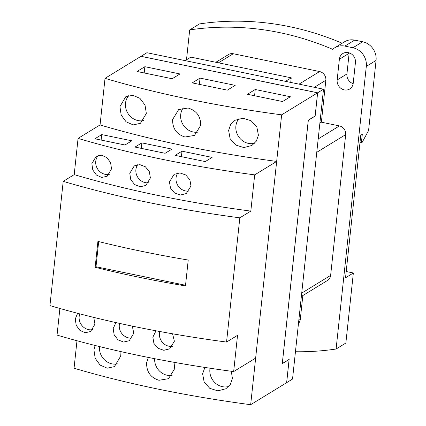 <?xml version="1.0" encoding="UTF-8"?>
<svg xmlns="http://www.w3.org/2000/svg" width="426" height="426" viewBox="0 0 426 426"><rect width="100%" height="100%" fill="white"/><g stroke="black" fill="none" stroke-linecap="round" stroke-linejoin="round"><path stroke-width="0.64" d="M308.286 120.207L315.155 116.085L317.642 92.793L323.504 89.204L146.89 52.723L141.033 56.307L317.642 92.793M308.28 120.265L315.155 116.085M323.504 89.204L292.529 379.071L286.666 382.66L289.153 359.368L282.316 363.554L308.317 120.27M290.734 82.436L291.224 77.841L190.875 57.111L185.145 60.62M285.489 81.35L291.224 77.841M319.883 123.087L321.364 122.182L339.426 125.915A7.577 6.864 58.5 0 1 345.678 134.616L330.629 275.409A7.577 6.864 58.5 0 1 327.562 280.42L301.358 296.459M215.881 62.276L228.565 54.517A7.577 6.864 58.5 0 1 233.294 53.729L319.596 71.557A7.577 6.864 58.5 0 1 325.842 80.258L321.364 122.182M302.833 295.553L300.287 319.399A7.577 6.864 58.5 0 1 298.477 323.393M346.205 271.527L353.351 273.002L345.864 343.036L336.098 349.016A287.566 260.536 58.5 0 1 295.447 351.738M353.351 273.002L345.534 277.784L360.769 135.234L362.292 134.302L361.381 142.854L362.143 142.385L368.575 130.542L376.067 60.412A16.236 14.713 58.5 0 0 362.675 41.775L354.65 40.119A16.236 14.713 58.5 0 0 344.512 41.796L334.74 47.776A16.236 14.713 -121.5 0 0 332.685 49.325A287.566 260.536 58.5 0 0 279.653 32.621A287.566 260.536 58.5 0 0 189.687 29.911L186.492 59.794M359.986 142.566L361.381 142.854M339.373 59.246A8.658 7.849 58.5 0 1 342.877 53.516A8.658 7.849 58.5 0 1 351.572 54.081A8.658 7.849 58.5 0 1 355.428 62.558L353.213 83.267A8.658 7.849 58.5 0 1 349.709 88.991A8.658 7.849 58.5 0 1 341.013 88.427A8.658 7.849 58.5 0 1 337.158 79.95L339.373 59.246L349.139 53.266L346.929 73.97A8.658 7.849 -121.5 0 0 353.165 83.666M349.192 52.861A8.658 7.849 -121.5 0 0 349.139 53.266M336.098 349.016L366.301 66.392A16.236 14.713 -121.5 0 0 352.909 47.755L362.675 41.775M334.74 47.776A16.236 14.713 -121.5 0 1 344.879 46.099L352.909 47.755M342.174 43.228A287.566 260.536 58.5 0 0 289.424 26.641A287.566 260.536 58.5 0 0 199.453 23.931L189.687 29.911M76.989 340.741L74.049 368.218A387.016 106.026 6.1 0 0 250.664 404.7L286.629 382.686L289.105 359.496L282.278 363.596M289.105 359.496L282.268 363.682L308.286 120.191L315.128 116.005L317.604 92.815L140.99 56.333L105.03 78.347L100.051 124.935L78.07 138.391A387.016 106.026 -173.9 0 0 254.684 174.873L276.666 161.417A387.016 106.026 -173.9 0 1 100.051 124.935M290.367 96.755L282.55 101.542L247.431 94.284L255.243 89.503L290.367 96.755M254.578 95.759L255.243 89.503M235.173 85.354L227.362 90.142L192.238 82.884L200.055 78.102L235.173 85.354M199.384 84.359L200.055 78.102M179.985 73.954L172.168 78.741L137.044 71.483L144.861 66.701L179.985 73.954M144.19 72.958L144.861 66.701M254.721 143.189A15.155 13.733 58.5 0 1 235.897 125.989A15.155 13.733 58.5 0 1 238.949 118.63M172.109 375.386A15.155 13.733 58.5 0 1 154.643 358.687M198.111 132.103A15.155 13.733 58.5 0 1 180.704 114.589A15.155 13.733 58.5 0 1 183.244 107.89M117.496 363.873A15.155 13.733 58.5 0 1 99.503 346.567M143.493 120.59A15.155 13.733 58.5 0 1 125.516 103.188A15.155 13.733 58.5 0 1 128.849 95.504M250.664 404.7L281.645 114.834L317.604 92.815M281.645 114.834A387.016 106.026 -173.9 0 1 105.03 78.347M258.417 135.207L256.345 141.123L251.915 145.458L243.848 147.572L235.796 145.058L230.136 138.722L228.613 130.447L230.642 124.562L234.987 120.281L243.001 118.22L251.079 120.728L256.835 126.98L258.417 135.207M174.042 362.308L174.708 368.634L168.504 378.693L158.999 380.29C150.596 377.644 146.469 371.823 146.608 362.83L148.301 357.43M200.705 125.35L194.506 135.409L185.001 137.007C176.598 134.36 172.466 128.54 172.61 119.546L178.68 109.562L188.1 108.018C196.572 110.622 200.774 116.399 200.705 125.35M120.015 351.413L120.329 356.732L114.429 366.61L107.208 368.186L100.099 365.087L95.179 358.319L93.938 349.884L95.099 345.47M146.326 113.449L140.426 123.327L133.205 124.903L126.096 121.804L121.181 115.041L119.935 106.601L125.707 96.803L132.805 95.275L139.957 98.342L145.016 105.052L146.326 113.449M231.302 371.254L232.415 378.49L230.344 384.406L225.913 388.736L217.851 390.855L209.794 388.342L204.134 382.005L202.616 373.73L204.911 367.441M228.719 386.473A15.155 13.733 58.5 0 1 209.901 369.273A15.155 13.733 58.5 0 1 210.05 368.224M109.36 174.319A11.369 10.299 58.5 0 1 95.765 161.289A11.369 10.299 58.5 0 1 98.374 155.399M148.647 182.759A11.369 10.299 58.5 0 1 135.905 169.58A11.369 10.299 58.5 0 1 137.731 164.654M189.043 191.013A11.369 10.299 58.5 0 1 176.044 177.871A11.369 10.299 58.5 0 1 177.818 173.025M95.147 267.272L97.916 241.388A387.016 106.026 6.1 0 0 188.228 260.046L185.464 285.926A387.016 106.026 -173.9 0 1 95.147 267.272L95.994 266.756L98.683 241.579M95.994 266.756L185.534 285.255M131.82 140.814L124.983 145L94.876 138.78L101.713 134.595L131.82 140.814M101.132 140.074L101.713 134.595M171.96 149.105L165.123 153.291L135.015 147.071L141.853 142.886L171.96 149.105M141.267 148.365L141.853 142.886M212.1 157.396L205.263 161.582L175.155 155.368L181.993 151.177L212.1 157.396M181.407 156.656L181.993 151.177M111.537 168.882L107.144 176.273L101.771 177.429L96.473 175.091L92.793 170.011L91.862 163.675L96.18 156.331L101.484 155.197L106.809 157.519L110.568 162.567L111.537 168.882M150.383 177.967L145.825 185.459L140.207 186.764L134.627 184.559L130.761 179.586L129.77 173.334L134.254 165.89L139.819 164.612L145.42 166.8L149.356 171.737L150.383 177.967M190.981 185.981L186.263 193.569L180.411 195.017L174.58 192.973L170.512 188.116L169.447 181.907L174.096 174.362L179.905 172.94L185.757 174.974L189.879 179.788L190.981 185.981M78.07 138.391L74.199 174.623A387.016 106.026 6.1 0 0 250.813 211.104L254.684 174.873M74.199 174.623L63.208 181.354A387.016 106.026 -173.9 0 0 239.822 217.835L250.813 211.104M276.666 161.417L255.643 358.112L233.661 371.568L237.538 335.337L226.547 342.062L239.822 217.835M226.547 342.062A387.016 106.026 6.1 0 1 49.933 305.58L63.208 181.354M132.055 338.047A11.369 10.299 58.5 0 1 119.307 324.868A11.369 10.299 58.5 0 1 119.568 323.393M172.445 346.301A11.369 10.299 58.5 0 1 159.446 333.159A11.369 10.299 58.5 0 1 159.755 331.497M59.896 308.467L57.047 335.086A387.016 106.026 6.1 0 0 233.661 371.568M132.31 326.114L133.785 333.254L129.227 340.741L123.609 342.051L118.034 339.847L114.168 334.873L113.172 328.622L115.909 322.583M172.573 333.798L174.388 341.263L169.665 348.851L163.818 350.305L157.982 348.26L153.919 343.404L152.854 337.195L155.985 330.8M93.773 317.402L94.945 324.17L90.552 331.556L85.179 332.717L79.88 330.379L76.201 325.299L75.269 318.962L77.612 313.307M92.767 329.602A11.369 10.299 58.5 0 1 79.167 316.571A11.369 10.299 58.5 0 1 79.811 313.877M325.842 80.258L314.324 87.309M319.596 71.557L299.031 84.146M233.294 53.729L218.463 62.814M300.287 319.399L298.807 320.304M330.629 275.409L301.714 293.109M345.678 134.616L316.763 152.316M339.426 125.915L318.195 138.913M346.929 73.97L337.158 79.95M366.301 66.392L376.067 60.412M344.879 46.099L354.65 40.119"/></g></svg>
